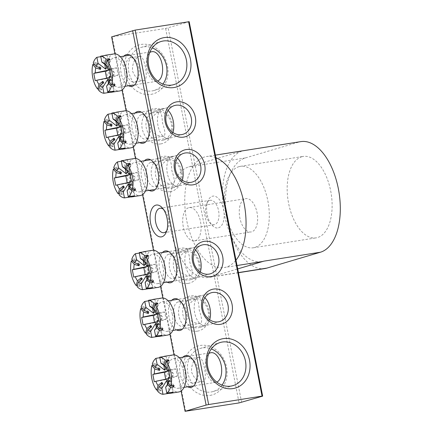 <?xml version="1.0" encoding="UTF-8"?>
<svg xmlns="http://www.w3.org/2000/svg" width="433" height="433" viewBox="0 0 433 433"><rect width="100%" height="100%" fill="white"/><g stroke="black" fill="none" stroke-linecap="round" stroke-linejoin="round"><path stroke-width="0.32" stroke-dasharray="2.17 1.62" d="M301.725 156.762A41.227 21.807 81 0 1 303.214 156.427A41.227 21.807 81 0 1 330.953 192.317A41.227 21.807 81 0 1 317.573 237.528A41.227 21.807 81 0 1 316.079 237.863A41.227 21.807 81 0 1 288.346 201.967A41.227 21.807 81 0 1 301.725 156.762M238.897 166.689A41.227 21.807 81 0 1 240.385 166.348A41.227 21.807 81 0 1 268.119 202.243A41.227 21.807 81 0 1 254.745 247.454A41.227 21.807 81 0 1 253.251 247.79A41.227 21.807 81 0 1 225.517 211.894A41.227 21.807 81 0 1 238.897 166.689M245.208 198.779A16.865 8.92 81 0 1 245.814 198.639A16.865 8.92 81 0 1 257.164 213.323A16.865 8.92 81 0 1 251.687 231.817A16.865 8.92 81 0 1 251.08 231.958A16.865 8.92 81 0 1 239.73 217.274A16.865 8.92 81 0 1 245.208 198.779M195.142 240.753A16.865 8.92 -99 0 0 200.614 222.259A16.865 8.92 -99 0 0 189.27 207.575A16.865 8.92 -99 0 0 188.658 207.71A16.865 8.92 -99 0 0 183.186 226.205A16.865 8.92 -99 0 0 194.531 240.889A16.865 8.92 -99 0 0 195.142 240.753M264.872 268.557A56.214 29.736 -99 0 1 227.049 219.607A56.214 29.736 -99 0 1 245.294 157.964L298.846 142.078L242.301 151.009A56.214 29.736 -99 0 0 224.056 212.657A56.214 29.736 -99 0 0 261.873 261.602M215.872 157.682A56.214 29.736 -99 0 0 206.633 156.508A56.214 29.736 -99 0 0 204.603 156.968A56.214 29.736 -99 0 0 186.358 218.611A56.214 29.736 -99 0 0 224.175 267.562A56.214 29.736 -99 0 0 226.21 267.101A56.214 29.736 -99 0 0 235.974 260.146M242.301 151.009L188.75 166.894A56.214 29.736 81 0 0 170.505 228.543A56.214 29.736 81 0 0 208.322 277.488A56.214 29.736 81 0 0 210.357 277.028L237.695 268.92M298.846 142.078A56.214 29.736 81 0 1 300.875 141.618M193.908 383.102A12.368 6.544 -99 0 0 197.069 379.903A12.368 6.544 -99 0 0 194.049 360.797A12.368 6.544 -99 0 0 189.6 358.773A12.368 6.544 -99 0 0 189.156 358.87A12.368 6.544 -99 0 0 185.14 372.434A12.368 6.544 -99 0 0 193.459 383.205A12.368 6.544 -99 0 0 193.908 383.102M134.847 82.07A12.368 6.544 -99 0 0 138.008 78.871A12.368 6.544 -99 0 0 134.988 59.765A12.368 6.544 -99 0 0 130.539 57.741A12.368 6.544 -99 0 0 130.095 57.838A12.368 6.544 -99 0 0 126.079 71.402A12.368 6.544 -99 0 0 134.398 82.173A12.368 6.544 -99 0 0 134.847 82.07M218.503 227.818A16.113 8.525 -99 0 0 223.628 209.594A16.113 8.525 -99 0 0 212.305 196.246A16.113 8.525 -99 0 0 208.192 200.414A16.113 8.525 -99 0 0 212.121 225.312A16.113 8.525 -99 0 0 218.503 227.818M209.886 200.414A12.368 6.544 81 0 1 210.335 200.311A12.368 6.544 81 0 1 218.654 211.082A12.368 6.544 81 0 1 214.638 224.646A12.368 6.544 81 0 1 214.194 224.743A12.368 6.544 81 0 1 209.745 222.719A12.368 6.544 81 0 1 206.725 203.613A12.368 6.544 81 0 1 209.886 200.414M166.765 230.735A12.368 6.544 -99 0 0 167.539 229.387A12.368 6.544 -99 0 0 164.518 210.281A12.368 6.544 -99 0 0 163.371 209.236M198.541 357.387C203.099 354.708 208.159 380.558 203.299 381.619C198.211 382.231 194.282 378.983 191.505 371.882C191.381 364.229 193.724 359.395 198.541 357.387L189.6 358.773M139.486 56.355C144.037 53.676 149.098 79.526 144.238 80.587C139.15 81.198 135.22 77.951 132.444 70.85C132.319 63.196 134.668 58.363 139.486 56.355L130.539 57.741M210.086 395.383A25.482 21.574 73.5 0 0 226.551 367.043A25.482 21.574 73.5 0 0 200.29 345.458A25.482 21.574 73.5 0 0 183.825 373.793A25.482 21.574 73.5 0 0 210.086 395.383M222.026 385.094A22.489 19.036 -106.5 0 1 213.112 391.524A22.489 19.036 -106.5 0 1 211.039 391.995A22.489 19.036 -106.5 0 1 188.139 374.166A22.489 19.036 -106.5 0 1 200.322 348.408A22.489 19.036 -106.5 0 1 202.395 347.937A22.489 19.036 -106.5 0 1 211.299 348.938M151.025 94.351A25.482 21.574 73.5 0 0 167.49 66.011A25.482 21.574 73.5 0 0 141.228 44.426A25.482 21.574 73.5 0 0 124.764 72.76A25.482 21.574 73.5 0 0 151.025 94.351M162.965 84.062A22.489 19.036 -106.5 0 1 154.051 90.492A22.489 19.036 -106.5 0 1 151.978 90.962A22.489 19.036 -106.5 0 1 129.077 73.134A22.489 19.036 -106.5 0 1 141.261 47.376A22.489 19.036 -106.5 0 1 143.334 46.905A22.489 19.036 -106.5 0 1 152.237 47.906M146.013 138.971A12.368 6.544 -99 0 0 149.169 135.773A12.368 6.544 -99 0 0 146.154 116.666A12.368 6.544 -99 0 0 141.705 114.642A12.368 6.544 -99 0 0 141.255 114.74A12.368 6.544 -99 0 0 137.245 128.303A12.368 6.544 -99 0 0 145.564 139.074A12.368 6.544 -99 0 0 146.013 138.971M160.746 143.913A17.991 15.231 73.5 0 0 172.372 123.908A17.991 15.231 73.5 0 0 153.834 108.667A17.991 15.231 73.5 0 0 142.213 128.671A17.991 15.231 73.5 0 0 160.746 143.913M155.94 111.151A14.993 12.692 -106.5 0 1 171.208 123.037A14.993 12.692 -106.5 0 1 163.084 140.211A14.993 12.692 -106.5 0 1 161.704 140.519A14.993 12.692 -106.5 0 1 146.435 128.639A14.993 12.692 -106.5 0 1 154.559 111.465A14.993 12.692 -106.5 0 1 155.94 111.151M159.29 111.893C161.022 111.692 162.094 115.384 162.505 122.977C165.033 130.365 165.547 134.75 164.042 136.124C159.994 137.109 151.16 133.802 149.894 126.772C148.357 119.73 155.279 113.154 159.29 111.893L141.705 114.642M155.371 186.693A12.368 6.544 -99 0 0 158.532 183.495A12.368 6.544 -99 0 0 155.517 164.394A12.368 6.544 -99 0 0 151.068 162.364A12.368 6.544 -99 0 0 150.619 162.467A12.368 6.544 -99 0 0 146.608 176.031A12.368 6.544 -99 0 0 154.927 186.796A12.368 6.544 -99 0 0 155.371 186.693M170.109 191.635A17.991 15.231 73.5 0 0 181.73 171.63A17.991 15.231 73.5 0 0 163.198 156.394A17.991 15.231 73.5 0 0 151.577 176.399A17.991 15.231 73.5 0 0 170.109 191.635M165.303 158.879A14.993 12.692 -106.5 0 1 180.566 170.759A14.993 12.692 -106.5 0 1 172.448 187.933A14.993 12.692 -106.5 0 1 171.062 188.247A14.993 12.692 -106.5 0 1 155.799 176.361A14.993 12.692 -106.5 0 1 163.923 159.187A14.993 12.692 -106.5 0 1 165.303 158.879M168.648 159.62C170.386 159.414 171.457 163.111 171.869 170.705C174.396 178.093 174.905 182.472 173.406 183.846C169.357 184.837 160.524 181.524 159.257 174.499C157.72 167.452 164.643 160.881 168.648 159.62L151.068 162.364M182.742 326.201A12.368 6.544 -99 0 0 185.903 323.002A12.368 6.544 -99 0 0 182.883 303.896A12.368 6.544 -99 0 0 178.434 301.866A12.368 6.544 -99 0 0 177.99 301.969A12.368 6.544 -99 0 0 173.974 315.533A12.368 6.544 -99 0 0 182.298 326.298A12.368 6.544 -99 0 0 182.742 326.201M197.48 331.137A17.991 15.231 73.5 0 0 209.101 311.138A17.991 15.231 73.5 0 0 190.563 295.896A17.991 15.231 73.5 0 0 178.943 315.901A17.991 15.231 73.5 0 0 197.48 331.137M192.674 298.38A14.993 12.692 -106.5 0 1 207.937 310.261A14.993 12.692 -106.5 0 1 199.813 327.435A14.993 12.692 -106.5 0 1 198.433 327.749A14.993 12.692 -106.5 0 1 183.17 315.863A14.993 12.692 -106.5 0 1 191.289 298.694A14.993 12.692 -106.5 0 1 192.674 298.38M196.019 299.122C197.751 298.916 198.828 302.613 199.24 310.207C201.767 317.595 202.276 321.979 200.771 323.348C196.723 324.339 187.895 321.032 186.628 314.001C185.091 306.954 192.008 300.383 196.019 299.122L178.434 301.866M173.379 278.473A12.368 6.544 -99 0 0 176.54 275.274A12.368 6.544 -99 0 0 173.525 256.168A12.368 6.544 -99 0 0 169.076 254.144A12.368 6.544 -99 0 0 168.626 254.247A12.368 6.544 -99 0 0 164.61 267.805A12.368 6.544 -99 0 0 172.935 278.576A12.368 6.544 -99 0 0 173.379 278.473M188.117 283.415A17.991 15.231 73.5 0 0 199.737 263.41A17.991 15.231 73.5 0 0 181.205 248.174A17.991 15.231 73.5 0 0 169.579 268.173A17.991 15.231 73.5 0 0 188.117 283.415M183.311 250.653A14.993 12.692 -106.5 0 1 198.574 262.539A14.993 12.692 -106.5 0 1 190.455 279.713A14.993 12.692 -106.5 0 1 189.069 280.021A14.993 12.692 -106.5 0 1 173.806 268.141A14.993 12.692 -106.5 0 1 181.925 250.967A14.993 12.692 -106.5 0 1 183.311 250.653M186.655 251.394C188.387 251.194 189.465 254.891 189.876 262.479C192.404 269.873 192.912 274.251 191.408 275.626C187.365 276.617 178.531 273.304 177.265 266.279C175.728 259.232 182.645 252.661 186.655 251.394L169.076 254.144M128.579 85.745A16.113 8.525 81 0 1 120.91 71.781A16.113 8.525 81 0 1 123.898 56.133M187.641 386.777A16.113 8.525 81 0 1 179.971 372.813A16.113 8.525 81 0 1 182.959 357.165M139.74 142.646A16.113 8.525 81 0 1 132.07 128.682A16.113 8.525 81 0 1 135.064 113.035M176.475 329.876A16.113 8.525 81 0 1 168.805 315.911A16.113 8.525 81 0 1 171.798 300.264M167.111 282.154A16.113 8.525 81 0 1 159.441 268.184A16.113 8.525 81 0 1 162.435 252.536M114.945 53.871L122.03 89.977M126.106 110.772L133.191 146.884M135.469 158.494L142.554 194.606M153.477 250.274L160.562 286.386M162.84 298.001L169.925 334.108M174.006 354.903L181.091 391.01M149.104 190.374A16.113 8.525 81 0 1 141.434 176.41A16.113 8.525 81 0 1 144.427 160.757M164.042 136.124L145.564 139.074M189.194 21.688L165.628 28.459L111.606 36.859M165.628 28.459L239.092 402.912M185.687 411.35L112.223 36.897M173.406 183.846L154.927 186.796M241.619 402.381L168.156 27.928M191.408 275.626L172.935 278.576M200.771 323.348L182.298 326.298M203.299 381.619L193.459 383.205M144.238 80.587L134.398 82.173M130.56 176.491A3.215 1.7 81 0 1 131.648 174.71A3.215 1.7 81 0 1 132.736 175.035A3.215 1.7 81 0 1 133.586 180.399A3.215 1.7 81 0 1 132.882 181.005A3.215 1.7 81 0 1 131.253 180.025M127.675 172.134A6.425 3.399 81 0 1 127.887 172.058A6.425 3.399 81 0 1 130.03 172.675L128.071 171.051M177.465 158.169A14.993 7.929 -99 0 0 172.648 156.302A14.993 7.929 -99 0 0 167.338 173.379A14.993 7.929 -99 0 0 177.324 185.914A14.993 7.929 -99 0 0 182.32 180.269M144.941 174.791A14.993 7.929 -99 0 0 134.95 162.256A14.993 7.929 -99 0 0 129.64 179.332A14.993 7.929 -99 0 0 139.632 191.868A14.993 7.929 -99 0 0 144.941 174.791M134.365 158.554A18.738 9.91 -99 0 0 127.73 179.901A18.738 9.91 -99 0 0 140.216 195.57M121.429 172.486L116.894 167.138A18.738 9.91 -99 0 0 116.472 168.637L114.826 168.897M116.894 167.138L113.755 167.636M121.327 161.309L123.681 160.935A18.738 9.91 81 0 1 124.942 160.205M135.486 189.059L130.955 183.716L129.418 186.103M130.955 183.716A9.64 5.099 81 0 1 130.533 185.216L133.997 189.297M129.727 186.466L130.533 185.216M128.671 188.436L132.038 182.899A6.425 3.399 81 0 1 131.762 183.435A6.425 3.399 81 0 1 129.662 184.712M129.83 181.156L132.991 181.384L129.846 182.239M128.942 187.749L130.636 196.393M132.038 182.899L134.566 195.77M123.681 160.935L125.234 168.859M127.508 159.799L130.03 172.675M122.691 188.339L121.305 193.27L119.459 193.556M121.305 193.27A18.738 9.91 -99 0 0 122.236 194.363L124.287 187.067M122.236 194.363L119.097 194.861M116.472 168.637L119.172 171.82M129.359 164.637L127.67 170.629L126.252 169.406M126.187 169.644L128.601 171.728L130.658 164.432M127.67 170.629A9.64 5.099 81 0 1 128.601 171.728M131.02 174.266L131.545 173.99L130.041 173.839M127.167 182.818L127.248 183.229L138.722 179.825L137.283 172.486L130.187 174.586M137.283 172.486L129.943 173.352M138.722 179.825L131.383 180.696M127.248 183.229L115.735 185.34M148.568 268.271A3.215 1.7 81 0 1 149.65 266.49A3.215 1.7 81 0 1 150.744 266.809A3.215 1.7 81 0 1 151.588 272.173A3.215 1.7 81 0 1 150.884 272.779A3.215 1.7 81 0 1 149.261 271.805M145.683 263.913A6.425 3.399 81 0 1 145.894 263.838A6.425 3.399 81 0 1 148.037 264.455L146.073 262.826M195.467 249.949A14.993 7.929 -99 0 0 190.655 248.077A14.993 7.929 -99 0 0 185.346 265.153A14.993 7.929 -99 0 0 195.332 277.694A14.993 7.929 -99 0 0 200.327 272.043M162.949 266.571A14.993 7.929 -99 0 0 152.957 254.036A14.993 7.929 -99 0 0 147.648 271.112A14.993 7.929 -99 0 0 157.634 283.647A14.993 7.929 -99 0 0 162.949 266.571M152.373 250.334A18.738 9.91 -99 0 0 145.732 271.675A18.738 9.91 -99 0 0 158.218 287.35M139.431 264.26L134.901 258.918A18.738 9.91 -99 0 0 134.479 260.417L132.828 260.677M134.901 258.918L131.762 259.416M139.329 253.089L141.688 252.715A18.738 9.91 81 0 1 142.944 251.984M153.493 280.838L148.963 275.496L147.42 277.878M148.963 275.496A9.64 5.099 81 0 1 148.541 276.996L151.999 281.077M147.734 278.246L148.541 276.996M146.673 280.211L150.045 274.674A6.425 3.399 81 0 1 149.769 275.215A6.425 3.399 81 0 1 147.669 276.492M147.837 272.936L150.998 273.163L147.848 274.019M146.949 279.529L148.643 288.167M150.045 274.674L152.568 287.55M141.688 252.715L143.242 260.639M145.51 251.578L148.037 264.455M140.698 280.119L139.312 285.044L137.467 285.336M139.312 285.044A18.738 9.91 -99 0 0 140.243 286.143L142.295 278.847M140.243 286.143L137.099 286.641M134.479 260.417L137.18 263.6M147.366 256.417L145.677 262.409L144.259 261.186M144.194 261.424L146.608 263.508L148.66 256.212M145.677 262.409A9.64 5.099 81 0 1 146.608 263.508M149.028 266.046L149.547 265.77L148.048 265.618M145.169 274.598L145.25 275.009L156.73 271.605L155.285 264.26L148.194 266.365M155.285 264.26L147.951 265.131M156.73 271.605L149.39 272.476M145.25 275.009L133.737 277.115M110.031 71.862A3.215 1.7 81 0 1 111.119 70.081A3.215 1.7 81 0 1 112.212 70.406A3.215 1.7 81 0 1 113.056 75.77A3.215 1.7 81 0 1 112.353 76.376A3.215 1.7 81 0 1 110.729 75.402M107.151 67.51A6.425 3.399 81 0 1 107.362 67.434A6.425 3.399 81 0 1 109.506 68.046L107.541 66.422M152.118 51.673A14.993 7.929 -99 0 0 146.809 68.75A14.993 7.929 -99 0 0 156.8 81.285A14.993 7.929 -99 0 0 157.688 81.047M124.412 70.168A14.993 7.929 -99 0 0 114.426 57.627A14.993 7.929 -99 0 0 109.111 74.703A14.993 7.929 -99 0 0 119.102 87.244A14.993 7.929 -99 0 0 124.412 70.168M113.841 53.925A18.738 9.91 -99 0 0 107.2 75.272A18.738 9.91 -99 0 0 119.687 90.946M100.9 67.857L96.37 62.514A18.738 9.91 -99 0 0 95.947 64.014L94.297 64.273M96.37 62.514L93.225 63.007M100.797 56.68L103.151 56.306A18.738 9.91 81 0 1 104.413 55.581M114.962 84.435L110.431 79.087L108.889 81.474M110.431 79.087A9.64 5.099 81 0 1 110.009 80.587L113.468 84.668M109.197 81.842L110.009 80.587M108.142 83.807L111.508 78.27A6.425 3.399 81 0 1 111.238 78.806A6.425 3.399 81 0 1 109.138 80.083M109.305 76.527L112.466 76.755L109.316 77.615M108.412 83.12L110.112 91.764M111.508 78.27L114.036 91.141M103.151 56.306L104.71 64.236M106.978 55.175L109.506 68.046M102.166 83.71L100.775 88.641L98.935 88.933M100.775 88.641A18.738 9.91 -99 0 0 101.706 89.739L103.763 82.443M101.706 89.739L98.567 90.232M95.947 64.014L98.648 67.196M108.829 60.008L107.146 66.005L105.728 64.782M105.663 65.02L108.077 67.099L110.128 59.803M107.146 66.005A9.64 5.099 81 0 1 108.077 67.099M110.491 69.643L111.016 69.361L109.511 69.215M106.637 78.189L106.718 78.6L118.193 75.201L116.753 67.857L109.657 69.962M116.753 67.857L109.419 68.728M118.193 75.201L110.859 76.067M106.718 78.6L95.206 80.711M169.092 372.894A3.215 1.7 81 0 1 170.18 371.113A3.215 1.7 81 0 1 171.268 371.438A3.215 1.7 81 0 1 172.118 376.802A3.215 1.7 81 0 1 171.414 377.408A3.215 1.7 81 0 1 169.785 376.434M166.212 368.543A6.425 3.399 81 0 1 166.418 368.467A6.425 3.399 81 0 1 168.567 369.078L166.602 367.455M211.18 352.706A14.993 7.929 -99 0 0 205.87 369.782A14.993 7.929 -99 0 0 215.861 382.317A14.993 7.929 -99 0 0 216.749 382.079M183.473 371.2A14.993 7.929 -99 0 0 173.481 358.659A14.993 7.929 -99 0 0 168.172 375.736A14.993 7.929 -99 0 0 178.163 388.277A14.993 7.929 -99 0 0 183.473 371.2M172.897 354.957A18.738 9.91 -99 0 0 166.261 376.304A18.738 9.91 -99 0 0 178.748 391.979M159.961 368.889L155.425 363.547A18.738 9.91 -99 0 0 155.009 365.046L153.358 365.306M155.425 363.547L152.286 364.039M159.858 357.712L162.213 357.339A18.738 9.91 81 0 1 163.474 356.613M174.023 385.467L169.487 380.12L167.95 382.507M169.487 380.12A9.64 5.099 81 0 1 169.065 381.619L172.529 385.7M168.258 382.875L169.065 381.619M167.203 384.84L170.57 379.303A6.425 3.399 81 0 1 170.293 379.838A6.425 3.399 81 0 1 168.199 381.116M168.367 377.56L171.528 377.787L168.377 378.648M167.474 384.152L169.168 392.796M170.57 379.303L173.097 392.174M162.213 357.339L163.771 365.268M166.039 356.207L168.567 369.078M161.222 384.742L159.837 389.673L157.996 389.965M159.837 389.673A18.738 9.91 -99 0 0 160.767 390.772L162.819 383.476M160.767 390.772L157.628 391.264M155.009 365.046L157.704 368.229M167.89 361.041L166.207 367.038L164.789 365.815M164.719 366.053L167.138 368.131L169.189 360.835M166.207 367.038A9.64 5.099 81 0 1 167.138 368.131M169.552 370.675L170.077 370.399L168.572 370.247M165.698 379.221L165.779 379.633L177.254 376.234L175.814 368.889L168.718 370.994M175.814 368.889L168.48 369.76M177.254 376.234L169.92 377.1M165.779 379.633L154.267 381.744M121.197 128.769A3.215 1.7 81 0 1 122.285 126.988A3.215 1.7 81 0 1 123.373 127.307A3.215 1.7 81 0 1 124.222 132.671A3.215 1.7 81 0 1 123.519 133.277A3.215 1.7 81 0 1 121.889 132.303M118.312 124.412A6.425 3.399 81 0 1 118.523 124.336A6.425 3.399 81 0 1 120.666 124.948L118.707 123.324M168.101 110.447A14.993 7.929 -99 0 0 163.284 108.575A14.993 7.929 -99 0 0 157.975 125.651A14.993 7.929 -99 0 0 167.961 138.192A14.993 7.929 -99 0 0 172.956 132.541M135.578 127.069A14.993 7.929 -99 0 0 125.586 114.528A14.993 7.929 -99 0 0 120.277 131.605A14.993 7.929 -99 0 0 130.268 144.146A14.993 7.929 -99 0 0 135.578 127.069M125.002 110.832A18.738 9.91 -99 0 0 118.366 132.173A18.738 9.91 -99 0 0 130.853 147.848M112.066 124.758L107.53 119.416A18.738 9.91 -99 0 0 107.108 120.915L105.463 121.175M107.53 119.416L104.391 119.914M111.963 113.581L114.317 113.213A18.738 9.91 81 0 1 115.579 112.483M126.122 141.337L121.592 135.994L120.055 138.376M121.592 135.994A9.64 5.099 81 0 1 121.17 137.488L124.634 141.569M120.363 138.744L121.17 137.488M119.308 140.709L122.674 135.172A6.425 3.399 81 0 1 122.398 135.708A6.425 3.399 81 0 1 120.304 136.99M120.466 133.434L123.627 133.662L120.482 134.517M119.578 140.027L121.272 148.665M122.674 135.172L125.202 148.048M114.317 113.213L115.871 121.137M118.144 112.077L120.666 124.948M113.327 140.611L111.941 145.542L110.096 145.834M111.941 145.542A18.738 9.91 -99 0 0 112.872 146.641L114.924 139.345M112.872 146.641L109.733 147.139M107.108 120.915L109.809 124.098M119.995 116.91L118.312 122.907L116.894 121.684M116.823 121.922L119.243 124.006L121.294 116.71M118.312 122.907A9.64 5.099 81 0 1 119.243 124.006M121.657 126.544L122.182 126.268L120.677 126.117M117.803 135.091L117.884 135.507L129.359 132.103L127.919 124.758L120.823 126.864M127.919 124.758L120.58 125.63M129.359 132.103L122.019 132.969M117.884 135.507L106.372 137.613M157.931 315.993A3.215 1.7 81 0 1 159.014 314.212A3.215 1.7 81 0 1 160.107 314.537A3.215 1.7 81 0 1 160.952 319.9A3.215 1.7 81 0 1 160.248 320.507A3.215 1.7 81 0 1 158.624 319.532M155.046 311.641A6.425 3.399 81 0 1 155.258 311.565A6.425 3.399 81 0 1 157.401 312.177L155.436 310.553M204.831 297.677A14.993 7.929 -99 0 0 200.019 295.804A14.993 7.929 -99 0 0 194.704 312.88A14.993 7.929 -99 0 0 204.695 325.416A14.993 7.929 -99 0 0 209.691 319.77M172.307 314.298A14.993 7.929 -99 0 0 162.321 301.758A14.993 7.929 -99 0 0 157.011 318.834A14.993 7.929 -99 0 0 166.997 331.375A14.993 7.929 -99 0 0 172.307 314.298M161.736 298.056A18.738 9.91 -99 0 0 155.095 319.402A18.738 9.91 -99 0 0 167.582 335.077M148.795 311.987L144.265 306.645A18.738 9.91 -99 0 0 143.843 308.139L142.192 308.404M144.265 306.645L141.12 307.138M148.692 300.811L151.052 300.437A18.738 9.91 81 0 1 152.308 299.712M162.857 328.56L158.326 323.218L156.784 325.605M158.326 323.218A9.64 5.099 81 0 1 157.904 324.718L161.363 328.799M157.098 325.968L157.904 324.718M156.037 327.938L159.409 322.401A6.425 3.399 81 0 1 159.133 322.937A6.425 3.399 81 0 1 157.033 324.214M157.201 320.658L160.362 320.885L157.211 321.741M156.313 327.251L158.007 335.894M159.409 322.401L161.931 335.272M151.052 300.437L152.605 308.366M154.873 299.306L157.401 312.177M150.062 327.841L148.676 332.771L146.83 333.064M148.676 332.771A18.738 9.91 -99 0 0 149.607 333.87L151.658 326.569M149.607 333.87L146.462 334.363M143.843 308.139L146.543 311.327M156.73 304.139L155.041 310.136L153.623 308.913M153.558 309.151L155.972 311.23L158.023 303.934M155.041 310.136A9.64 5.099 81 0 1 155.972 311.23M158.391 313.773L158.911 313.492L157.412 313.34M154.532 322.32L154.613 322.731L166.088 319.327L164.648 311.987L157.558 314.093M164.648 311.987L157.314 312.859M166.088 319.327L158.754 320.198M154.613 322.731L143.101 324.842M245.294 157.964L188.75 166.894M238.415 272.595L210.357 277.028M240.385 166.348L303.214 156.427M189.27 207.575L245.814 198.639M237.03 265.532L224.175 267.562M215.369 155.128L206.633 156.508M238.442 272.73L208.322 277.488M194.531 240.889L251.08 231.958M253.251 247.79L316.079 237.863M194.049 360.797L191.673 358.205M197.069 379.903L195.602 383.102M134.988 59.765L132.612 57.172M138.008 78.871L136.541 82.07M164.518 210.281L162.142 207.688M167.539 229.387L166.072 232.586M154.051 90.492L173.942 84.592M213.112 391.524L233.003 385.624M146.154 116.666L143.772 114.079M149.169 135.773L147.707 138.971M155.517 164.394L153.136 161.801M158.532 183.495L157.071 186.693M182.883 303.896L180.507 301.303M185.903 323.002L184.442 326.201M199.813 327.435L219.704 321.535M173.525 256.168L171.143 253.581M176.54 275.274L175.078 278.473M190.455 279.713L210.341 273.813M210.335 200.311L160.069 208.257M172.448 187.933L192.339 182.033M163.084 140.211L182.975 134.306M154.559 111.465L174.45 105.565M163.923 159.187L183.809 153.287M214.194 224.743L163.928 232.689M181.925 250.967L201.816 245.067M191.289 298.694L211.18 292.789M200.322 348.408L220.213 342.508M141.261 47.376L161.152 41.476M209.745 222.719L212.121 225.312M206.725 203.613L208.192 200.414M133.586 180.399L135.405 177.362L132.736 175.035M172.648 156.302L150.608 159.782M140.822 161.325L134.95 162.256M132.991 181.384L131.762 183.435M130.923 184.837L128.119 189.508M177.324 185.914L153.655 189.654M145.504 190.942L139.632 191.868M131.54 173.99L124.731 168.053M151.588 272.173L153.412 269.137L150.744 266.809M190.655 248.077L168.61 251.562M158.83 253.105L152.957 254.036M150.998 273.163L149.769 275.215M148.93 276.611L146.127 281.288M195.332 277.694L171.663 281.434M163.512 282.722L157.634 283.647M149.547 265.77L142.738 259.827M113.056 75.77L114.88 72.733L112.212 70.406M149.948 52.014L130.079 55.153M120.298 56.701L114.426 57.627M112.466 76.755L111.238 78.806M110.393 80.208L107.595 84.879M156.8 81.285L133.126 85.025M124.975 86.313L119.102 87.244M111.016 69.367L104.207 63.424M172.118 376.802L173.936 373.766L171.268 371.438M209.009 353.047L189.14 356.186M179.359 357.734L173.481 358.659M171.528 377.787L170.293 379.838M169.455 381.24L166.656 385.911M215.861 382.317L192.187 386.057M184.036 387.346L178.163 388.277M170.077 370.399L163.263 364.456M124.222 132.671L126.041 129.635L123.373 127.307M163.284 108.575L141.245 112.055M131.464 113.603L125.586 114.528M123.627 133.662L122.398 135.708M121.559 137.109L118.756 141.78M167.961 138.192L144.292 141.932M136.141 143.215L130.268 144.146M122.182 126.268L115.367 120.325M160.952 319.9L162.776 316.864L160.107 314.537M200.019 295.804L177.974 299.284M168.193 300.832L162.321 301.758M160.362 320.885L159.133 322.937M158.294 324.339L155.49 329.01M204.695 325.416L181.026 329.156M172.875 330.444L166.997 331.375M158.911 313.497L152.102 307.554"/><path stroke-width="0.65" d="M237.03 265.532L261.873 261.602A56.214 29.736 -99 0 0 263.908 261.142L237.695 268.92M238.442 272.73L264.872 268.557A56.214 29.736 -99 0 0 266.901 268.097L320.452 252.212L263.908 261.142M215.369 155.128L300.875 141.618A56.214 29.736 81 0 1 338.698 190.563A56.214 29.736 81 0 1 320.452 252.212M235.974 260.146A56.214 29.736 -99 0 0 244.093 203.526A56.214 29.736 -99 0 0 215.872 157.682M182.959 357.165A16.113 8.525 81 0 1 185.292 355.699A16.113 8.525 81 0 1 191.673 358.205A16.113 8.525 81 0 1 195.602 383.102A16.113 8.525 81 0 1 191.483 387.27A16.113 8.525 81 0 1 187.641 386.777M123.898 56.133A16.113 8.525 81 0 1 126.23 54.666A16.113 8.525 81 0 1 132.612 57.172A16.113 8.525 81 0 1 136.541 82.07A16.113 8.525 81 0 1 132.428 86.237A16.113 8.525 81 0 1 128.579 85.745M155.761 205.182A16.113 8.525 81 0 1 162.142 207.688A16.113 8.525 81 0 1 166.072 232.586A16.113 8.525 81 0 1 161.958 236.754A16.113 8.525 81 0 1 150.635 223.406A16.113 8.525 81 0 1 155.761 205.182M163.371 209.236A12.368 6.544 -99 0 0 160.069 208.257A12.368 6.544 -99 0 0 159.625 208.354A12.368 6.544 -99 0 0 155.609 221.918A12.368 6.544 -99 0 0 163.928 232.689A12.368 6.544 -99 0 0 164.378 232.586A12.368 6.544 -99 0 0 166.765 230.735M223.239 338.649A25.482 21.574 -106.5 0 1 249.5 360.24A25.482 21.574 -106.5 0 1 233.035 388.574A25.482 21.574 -106.5 0 1 206.774 366.989A25.482 21.574 -106.5 0 1 223.239 338.649M230.93 386.095A22.489 19.036 73.5 0 0 233.003 385.624A22.489 19.036 73.5 0 0 245.186 359.866A22.489 19.036 73.5 0 0 222.286 342.038A22.489 19.036 73.5 0 0 220.213 342.508A22.489 19.036 73.5 0 0 208.029 368.267A22.489 19.036 73.5 0 0 230.93 386.095M211.299 348.938A22.489 19.036 -106.5 0 1 222.026 385.094M152.237 47.906A22.489 19.036 -106.5 0 1 162.965 84.062M164.177 37.617A25.482 21.574 -106.5 0 1 190.439 59.207A25.482 21.574 -106.5 0 1 173.974 87.542A25.482 21.574 -106.5 0 1 147.713 65.957A25.482 21.574 -106.5 0 1 164.177 37.617M171.869 85.063A22.489 19.036 73.5 0 0 173.942 84.592A22.489 19.036 73.5 0 0 186.125 58.834A22.489 19.036 73.5 0 0 163.225 41.005A22.489 19.036 73.5 0 0 161.152 41.476A22.489 19.036 73.5 0 0 148.968 67.234A22.489 19.036 73.5 0 0 171.869 85.063M135.064 113.035A16.113 8.525 81 0 1 137.396 111.568A16.113 8.525 81 0 1 143.772 114.079A16.113 8.525 81 0 1 147.707 138.971A16.113 8.525 81 0 1 143.588 143.139A16.113 8.525 81 0 1 139.74 142.646M176.783 101.863A17.991 15.231 -106.5 0 1 195.321 117.099A17.991 15.231 -106.5 0 1 183.7 137.104A17.991 15.231 -106.5 0 1 165.162 121.862A17.991 15.231 -106.5 0 1 176.783 101.863M181.589 134.62A14.993 12.692 73.5 0 0 182.975 134.306A14.993 12.692 73.5 0 0 191.094 117.137A14.993 12.692 73.5 0 0 175.83 105.251A14.993 12.692 73.5 0 0 174.45 105.565A14.993 12.692 73.5 0 0 166.326 122.739A14.993 12.692 73.5 0 0 181.589 134.62M144.427 160.757A16.113 8.525 81 0 1 146.76 159.29A16.113 8.525 81 0 1 153.136 161.801A16.113 8.525 81 0 1 157.071 186.693A16.113 8.525 81 0 1 152.952 190.861A16.113 8.525 81 0 1 149.104 190.374M186.147 149.585A17.991 15.231 -106.5 0 1 204.685 164.827A17.991 15.231 -106.5 0 1 193.058 184.826A17.991 15.231 -106.5 0 1 174.526 169.59A17.991 15.231 -106.5 0 1 186.147 149.585M190.953 182.347A14.993 12.692 73.5 0 0 192.339 182.033A14.993 12.692 73.5 0 0 200.457 164.859A14.993 12.692 73.5 0 0 185.194 152.979A14.993 12.692 73.5 0 0 183.809 153.287A14.993 12.692 73.5 0 0 175.69 170.461A14.993 12.692 73.5 0 0 190.953 182.347M171.798 300.264A16.113 8.525 81 0 1 174.126 298.797A16.113 8.525 81 0 1 180.507 301.303A16.113 8.525 81 0 1 184.442 326.201A16.113 8.525 81 0 1 180.323 330.368A16.113 8.525 81 0 1 176.475 329.876M213.518 289.087A17.991 15.231 -106.5 0 1 232.05 304.329A17.991 15.231 -106.5 0 1 220.429 324.333A17.991 15.231 -106.5 0 1 201.892 309.092A17.991 15.231 -106.5 0 1 213.518 289.087M218.324 321.849A14.993 12.692 73.5 0 0 219.704 321.535A14.993 12.692 73.5 0 0 227.828 304.361A14.993 12.692 73.5 0 0 212.56 292.481A14.993 12.692 73.5 0 0 211.18 292.789A14.993 12.692 73.5 0 0 203.055 309.963A14.993 12.692 73.5 0 0 218.324 321.849M162.435 252.536A16.113 8.525 81 0 1 164.767 251.07A16.113 8.525 81 0 1 171.143 253.581A16.113 8.525 81 0 1 175.078 278.473A16.113 8.525 81 0 1 170.959 282.641A16.113 8.525 81 0 1 167.111 282.154M204.154 241.365A17.991 15.231 -106.5 0 1 222.686 256.601A17.991 15.231 -106.5 0 1 211.066 276.606A17.991 15.231 -106.5 0 1 192.533 261.37A17.991 15.231 -106.5 0 1 204.154 241.365M208.96 274.121A14.993 12.692 73.5 0 0 210.341 273.813A14.993 12.692 73.5 0 0 218.465 256.639A14.993 12.692 73.5 0 0 203.201 244.753A14.993 12.692 73.5 0 0 201.816 245.067A14.993 12.692 73.5 0 0 193.697 262.241A14.993 12.692 73.5 0 0 208.96 274.121M114.945 53.871L111.606 36.859L135.172 30.088L189.194 21.688L262.658 396.141L239.092 402.912L185.07 411.312L206.108 405.072L132.644 30.619M122.03 89.977L126.106 110.772M133.191 146.884L135.469 158.494M142.554 194.606L153.477 250.274M160.562 286.386L162.84 298.001M169.925 334.108L174.006 354.903M181.091 391.01L185.07 411.312M135.172 30.088L208.636 404.541L262.041 396.103L188.577 21.65M262.658 396.141L262.041 396.103M208.636 404.541L206.108 405.072M119.172 171.82L121.007 173.979L116.261 172.588A12.849 6.798 -99 0 0 115.849 177.535L129.245 174.71M121.007 173.979A9.64 5.099 81 0 1 121.429 172.486L116.683 171.089L113.755 167.636A18.738 9.91 -99 0 1 117.397 161.926L121.327 161.309M117.397 161.926L118.566 167.874A12.849 6.798 -99 0 0 116.683 171.089M118.566 167.874L126.209 173.806A6.425 3.399 81 0 1 127.675 172.134M182.32 180.269A14.993 7.929 -99 0 0 182.639 168.838A14.993 7.929 -99 0 0 177.465 158.169M130.636 196.393L130.739 196.907A18.738 9.91 -99 0 0 132.043 196.863L140.216 195.57A18.738 9.91 -99 0 0 146.852 174.228A18.738 9.91 -99 0 0 134.365 158.554L126.198 159.842A18.738 9.91 81 0 1 127.508 159.799L121.224 160.795L122.387 166.737A12.849 6.798 -99 0 1 124.731 168.053A12.849 6.798 -99 0 1 125.256 168.551L126.582 163.831A18.738 9.91 -99 0 0 121.224 160.795M114.826 168.897L113.332 169.135A18.738 9.91 -99 0 0 113.278 182.185A18.738 9.91 -99 0 0 118.166 193.762L119.492 189.048L123.356 185.974L122.691 188.339M124.942 160.205A18.738 9.91 81 0 1 126.198 159.842M133.997 189.297L135.069 190.558A18.738 9.91 -99 0 0 135.486 189.059L132.346 189.557A18.738 9.91 -99 0 0 132.401 176.507A18.738 9.91 -99 0 0 127.513 164.93L130.658 164.432A18.738 9.91 -99 0 0 129.727 163.333L126.582 163.831M132.346 189.557L129.418 186.103A12.849 6.798 -99 0 0 129.83 181.156L131.383 180.696L129.943 173.352L128.39 173.812A12.849 6.798 -99 0 0 126.187 169.644L127.513 164.93M128.671 188.436L127.113 190.818A12.849 6.798 -99 0 0 128.119 189.508A12.849 6.798 -99 0 0 128.996 187.597L129.727 186.466M129.662 184.712A6.425 3.399 81 0 1 128.211 184.03L123.286 191.954L124.455 197.897L130.739 196.907M123.356 185.974A9.64 5.099 81 0 0 124.287 187.067L120.423 190.141A12.849 6.798 -99 0 0 123.286 191.954M129.846 182.239L117.289 184.875A12.849 6.798 -99 0 0 119.492 189.048M117.289 184.875L115.735 185.34L114.29 177.995L115.849 177.535M113.332 169.135L116.261 172.588M128.211 184.03L128.942 187.749M127.113 190.818L128.282 196.761A18.738 9.91 -99 0 0 131.924 191.056L128.996 187.597M132.043 196.863A18.738 9.91 -99 0 0 134.566 195.77L128.282 196.761M124.455 197.897A18.738 9.91 -99 0 1 119.097 194.861L120.423 190.141M125.234 168.859L126.209 173.806M128.071 171.051L122.387 166.737M119.459 193.556L118.166 193.762M126.252 169.406L125.256 168.551M129.727 163.333L129.359 164.637M135.069 190.558L131.924 191.056M130.041 173.839L128.39 173.812M130.187 174.586L125.808 175.89L127.167 182.818M131.253 180.025A3.215 1.7 81 0 1 130.56 176.491M125.808 175.89L114.29 177.995M137.18 263.6L139.009 265.759L134.268 264.368A12.849 6.798 -99 0 0 133.851 269.315L147.247 266.49M139.009 265.759A9.64 5.099 81 0 1 139.431 264.26L134.69 262.869L131.762 259.416A18.738 9.91 -99 0 1 135.405 253.706L139.329 253.089M135.405 253.706L136.568 259.654A12.849 6.798 -99 0 0 134.69 262.869M136.568 259.654L144.211 265.586A6.425 3.399 81 0 1 145.683 263.913M200.327 272.043A14.993 7.929 -99 0 0 200.641 260.617A14.993 7.929 -99 0 0 195.467 249.949M148.643 288.167L148.746 288.681A18.738 9.91 -99 0 0 150.051 288.638L158.218 287.35A18.738 9.91 -99 0 0 164.859 266.003A18.738 9.91 -99 0 0 152.373 250.334L144.205 251.622A18.738 9.91 81 0 1 145.51 251.578L139.231 252.574L140.395 258.517A12.849 6.798 -99 0 1 142.738 259.827A12.849 6.798 -99 0 1 143.263 260.325L144.59 255.611A18.738 9.91 -99 0 0 139.231 252.574M132.828 260.677L131.34 260.915A18.738 9.91 -99 0 0 131.28 273.959A18.738 9.91 -99 0 0 136.168 285.542L137.499 280.822L141.364 277.748L140.698 280.119M142.944 251.984A18.738 9.91 81 0 1 144.205 251.622M151.999 281.077L153.071 282.338A18.738 9.91 -99 0 0 153.493 280.838L150.354 281.336A18.738 9.91 -99 0 0 150.408 268.287A18.738 9.91 -99 0 0 145.52 256.704L148.66 256.212A18.738 9.91 -99 0 0 147.729 255.113L144.59 255.611M150.354 281.336L147.42 277.878A12.849 6.798 -99 0 0 147.837 272.936L149.39 272.476L147.951 265.131L146.397 265.591A12.849 6.798 -99 0 0 144.194 261.424L145.52 256.704M146.673 280.211L145.12 282.597A12.849 6.798 -99 0 0 146.127 281.288A12.849 6.798 -99 0 0 146.998 279.377L147.734 278.246M147.669 276.492A6.425 3.399 81 0 1 146.219 275.81L141.293 283.729L142.462 289.677L148.746 288.681M141.364 277.748A9.64 5.099 81 0 0 142.295 278.847L138.43 281.921A12.849 6.798 -99 0 0 141.293 283.729M147.848 274.019L135.291 276.655A12.849 6.798 -99 0 0 137.499 280.822M135.291 276.655L133.737 277.115L132.298 269.775L133.851 269.315M131.34 260.915L134.268 264.368M146.219 275.81L146.949 279.529M145.12 282.597L146.284 288.54A18.738 9.91 -99 0 0 149.932 282.836L146.998 279.377M150.051 288.638A18.738 9.91 -99 0 0 152.568 287.55L146.284 288.54M142.462 289.677A18.738 9.91 -99 0 1 137.099 286.641L138.43 281.921M143.242 260.639L144.211 265.586M146.073 262.826L140.395 258.517M137.467 285.336L136.168 285.542M144.259 261.186L143.263 260.325M147.729 255.113L147.366 256.417M153.071 282.338L149.932 282.836M148.048 265.618L146.397 265.591M148.194 266.365L143.81 267.664L145.169 274.598M149.261 271.805A3.215 1.7 81 0 1 148.568 268.271M143.81 267.664L132.298 269.775M98.648 67.196L100.478 69.356L95.736 67.965A12.849 6.798 -99 0 0 95.32 72.906L108.715 70.081M100.478 69.356A9.64 5.099 81 0 1 100.9 67.857L96.158 66.466L93.225 63.007A18.738 9.91 -99 0 1 96.873 57.302L100.797 56.68M96.873 57.302L98.037 63.245A12.849 6.798 -99 0 0 96.158 66.466M98.037 63.245L105.679 69.183A6.425 3.399 81 0 1 107.151 67.51M157.688 81.047A14.993 7.929 -99 0 0 162.11 64.208A14.993 7.929 -99 0 0 152.118 51.673L149.948 52.014M110.112 91.764L110.209 92.278A18.738 9.91 -99 0 0 111.519 92.234L119.687 90.946A18.738 9.91 -99 0 0 126.328 69.599A18.738 9.91 -99 0 0 113.841 53.925L105.668 55.218A18.738 9.91 81 0 1 106.978 55.175L100.694 56.166L101.863 62.114A12.849 6.798 -99 0 1 104.207 63.424A12.849 6.798 -99 0 1 104.732 63.922L106.058 59.202A18.738 9.91 -99 0 0 100.694 56.166M94.297 64.273L92.803 64.506A18.738 9.91 -99 0 0 92.749 77.556A18.738 9.91 -99 0 0 97.636 89.138L98.962 84.419L102.832 81.344L102.166 83.71M104.413 55.581A18.738 9.91 81 0 1 105.668 55.218M113.468 84.668L114.539 85.929A18.738 9.91 -99 0 0 114.962 84.435L111.817 84.928A18.738 9.91 -99 0 0 111.876 71.883A18.738 9.91 -99 0 0 106.989 60.301L110.128 59.803A18.738 9.91 -99 0 0 109.197 58.709L106.058 59.202M111.817 84.928L108.889 81.474A12.849 6.798 -99 0 0 109.305 76.527L110.859 76.067L109.419 68.728L107.866 69.188A12.849 6.798 -99 0 0 105.663 65.02L106.989 60.301M108.142 83.807L106.588 86.189A12.849 6.798 -99 0 0 107.595 84.879A12.849 6.798 -99 0 0 108.467 82.974L109.197 81.842M109.138 80.083A6.425 3.399 81 0 1 107.687 79.407L102.762 87.325L103.925 93.268L110.209 92.278M102.832 81.344A9.64 5.099 81 0 0 103.763 82.443L99.893 85.517A12.849 6.798 -99 0 0 102.762 87.325M109.316 77.615L96.759 80.251A12.849 6.798 -99 0 0 98.962 84.419M96.759 80.251L95.206 80.711L93.766 73.366L95.32 72.906M92.803 64.506L95.736 67.965M107.687 79.407L108.412 83.12M106.588 86.189L107.752 92.137A18.738 9.91 -99 0 0 111.4 86.427L108.467 82.974M111.519 92.234A18.738 9.91 -99 0 0 114.036 91.141L107.752 92.137M103.925 93.268A18.738 9.91 -99 0 1 98.567 90.232L99.893 85.517M104.71 64.236L105.679 69.183M107.541 66.422L101.863 62.114M98.935 88.933L97.636 89.138M105.728 64.782L104.732 63.922M109.197 58.709L108.829 60.008M114.539 85.929L111.4 86.427M109.511 69.215L107.866 69.188M109.657 69.962L105.279 71.261L106.637 78.189M110.729 75.402A3.215 1.7 81 0 1 110.031 71.862M105.279 71.261L93.766 73.366M157.704 368.229L159.539 370.388L154.798 368.997A12.849 6.798 -99 0 0 154.381 373.939L167.777 371.113M159.539 370.388A9.64 5.099 81 0 1 159.961 368.889L155.22 367.498L152.286 364.039A18.738 9.91 -99 0 1 155.929 358.335L159.858 357.712M155.929 358.335L157.098 364.277A12.849 6.798 -99 0 0 155.22 367.498M157.098 364.277L164.74 370.215A6.425 3.399 81 0 1 166.212 368.543M216.749 382.079A14.993 7.929 -99 0 0 221.171 365.241A14.993 7.929 -99 0 0 211.18 352.706L209.009 353.047M169.168 392.796L169.271 393.31A18.738 9.91 -99 0 0 170.58 393.267L178.748 391.979A18.738 9.91 -99 0 0 185.384 370.632A18.738 9.91 -99 0 0 172.897 354.957L164.729 356.251A18.738 9.91 81 0 1 166.039 356.207L159.755 357.198L160.924 363.146A12.849 6.798 -99 0 1 163.263 364.456A12.849 6.798 -99 0 1 163.788 364.954L165.119 360.234A18.738 9.91 -99 0 0 159.755 357.198M153.358 365.306L151.864 365.539A18.738 9.91 -99 0 0 151.81 378.588A18.738 9.91 -99 0 0 156.697 390.171L158.023 385.451L161.893 382.377L161.222 384.742M163.474 356.613A18.738 9.91 81 0 1 164.729 356.251M172.529 385.7L173.601 386.967A18.738 9.91 -99 0 0 174.023 385.467L170.878 385.96A18.738 9.91 -99 0 0 170.938 372.916A18.738 9.91 -99 0 0 166.05 361.333L169.189 360.835A18.738 9.91 -99 0 0 168.258 359.742L165.119 360.234M170.878 385.96L167.95 382.507A12.849 6.798 -99 0 0 168.367 377.56L169.92 377.1L168.48 369.76L166.921 370.22A12.849 6.798 -99 0 0 164.719 366.053L166.05 361.333M167.203 384.84L165.644 387.221A12.849 6.798 -99 0 0 166.656 385.911A12.849 6.798 -99 0 0 167.528 384.006L168.258 382.875M168.199 381.116A6.425 3.399 81 0 1 166.743 380.439L161.823 388.358L162.987 394.301L169.271 393.31M161.893 382.377A9.64 5.099 81 0 0 162.819 383.476L158.954 386.55A12.849 6.798 -99 0 0 161.823 388.358M168.377 378.648L155.82 381.284A12.849 6.798 -99 0 0 158.023 385.451M155.82 381.284L154.267 381.744L152.827 374.399L154.381 373.939M151.864 365.539L154.798 368.997M166.743 380.439L167.474 384.152M165.644 387.221L166.813 393.169A18.738 9.91 -99 0 0 170.456 387.459L167.528 384.006M170.58 393.267A18.738 9.91 -99 0 0 173.097 392.174L166.813 393.169M162.987 394.301A18.738 9.91 -99 0 1 157.628 391.264L158.954 386.55M163.771 365.268L164.74 370.215M166.602 367.455L160.924 363.146M157.996 389.965L156.697 390.171M164.789 365.815L163.788 364.954M168.258 359.742L167.89 361.041M173.601 386.967L170.456 387.459M168.572 370.247L166.921 370.22M168.718 370.994L164.34 372.293L165.698 379.221M169.785 376.434A3.215 1.7 81 0 1 169.092 372.894M164.34 372.293L152.827 374.399M109.809 124.098L111.644 126.257L106.897 124.866A12.849 6.798 -99 0 0 106.486 129.808L119.881 126.983M111.644 126.257A9.64 5.099 81 0 1 112.066 124.758L107.319 123.367L104.391 119.914A18.738 9.91 -99 0 1 108.034 114.204L111.963 113.581M108.034 114.204L109.203 120.147A12.849 6.798 -99 0 0 107.319 123.367M109.203 120.147L116.845 126.084A6.425 3.399 81 0 1 118.312 124.412M172.956 132.541A14.993 7.929 -99 0 0 173.276 121.116A14.993 7.929 -99 0 0 168.101 110.447M121.272 148.665L121.375 149.179A18.738 9.91 -99 0 0 122.685 149.136L130.853 147.848A18.738 9.91 -99 0 0 137.488 126.501A18.738 9.91 -99 0 0 125.002 110.832L116.834 112.12A18.738 9.91 81 0 1 118.144 112.077L111.86 113.067L113.024 119.015A12.849 6.798 -99 0 1 115.367 120.325A12.849 6.798 -99 0 1 115.892 120.823L117.219 116.104A18.738 9.91 -99 0 0 111.86 113.067M105.463 121.175L103.969 121.408A18.738 9.91 -99 0 0 103.915 134.457A18.738 9.91 -99 0 0 108.802 146.04L110.128 141.32L113.993 138.246L113.327 140.611M115.579 112.483A18.738 9.91 81 0 1 116.834 112.12M124.634 141.569L125.705 142.836A18.738 9.91 -99 0 0 126.122 141.337L122.983 141.829A18.738 9.91 -99 0 0 123.037 128.785A18.738 9.91 -99 0 0 118.149 117.202L121.294 116.71A18.738 9.91 -99 0 0 120.363 115.611L117.219 116.104M122.983 141.829L120.055 138.376A12.849 6.798 -99 0 0 120.466 133.434L122.019 132.969L120.58 125.63L119.026 126.09A12.849 6.798 -99 0 0 116.823 121.922L118.149 117.202M119.308 140.709L117.749 143.096A12.849 6.798 -99 0 0 118.756 141.78A12.849 6.798 -99 0 0 119.632 139.875L120.363 138.744M120.304 136.99A6.425 3.399 81 0 1 118.848 136.308L113.928 144.227L115.091 150.175L121.375 149.179M113.993 138.246A9.64 5.099 81 0 0 114.924 139.345L111.059 142.419A12.849 6.798 -99 0 0 113.928 144.227M120.482 134.517L107.925 137.153A12.849 6.798 -99 0 0 110.128 141.32M107.925 137.153L106.372 137.613L104.932 130.273L106.486 129.808M103.969 121.408L106.897 124.866M118.848 136.308L119.578 140.027M117.749 143.096L118.918 149.039A18.738 9.91 -99 0 0 122.561 143.328L119.632 139.875M122.685 149.136A18.738 9.91 -99 0 0 125.202 148.048L118.918 149.039M115.091 150.175A18.738 9.91 -99 0 1 109.733 147.139L111.059 142.419M115.871 121.137L116.845 126.084M118.707 123.324L113.024 119.015M110.096 145.834L108.802 146.04M116.894 121.684L115.892 120.823M120.363 115.611L119.995 116.91M125.705 142.836L122.561 143.328M120.677 126.117L119.026 126.09M120.823 126.864L116.445 128.163L117.803 135.091M121.889 132.303A3.215 1.7 81 0 1 121.197 128.769M116.445 128.163L104.932 130.273M146.543 311.327L148.373 313.487L143.632 312.096A12.849 6.798 -99 0 0 143.215 317.037L156.611 314.212M148.373 313.487A9.64 5.099 81 0 1 148.795 311.987L144.054 310.596L141.12 307.138A18.738 9.91 -99 0 1 144.768 301.433L148.692 300.811M144.768 301.433L145.932 307.376A12.849 6.798 -99 0 0 144.054 310.596M145.932 307.376L153.574 313.313A6.425 3.399 81 0 1 155.046 311.641M209.691 319.77A14.993 7.929 -99 0 0 210.005 308.339A14.993 7.929 -99 0 0 204.831 297.677M158.007 335.894L158.105 336.409A18.738 9.91 -99 0 0 159.414 336.365L167.582 335.077A18.738 9.91 -99 0 0 174.223 313.73A18.738 9.91 -99 0 0 161.736 298.056L153.569 299.349A18.738 9.91 81 0 1 154.873 299.306L148.595 300.296L149.758 306.239A12.849 6.798 -99 0 1 152.102 307.554A12.849 6.798 -99 0 1 152.627 308.052L153.953 303.333A18.738 9.91 -99 0 0 148.595 300.296M142.192 308.404L140.703 308.637A18.738 9.91 -99 0 0 140.644 321.687A18.738 9.91 -99 0 0 145.531 333.264L146.863 328.55L150.727 325.475L150.062 327.841M152.308 299.712A18.738 9.91 81 0 1 153.569 299.349M161.363 328.799L162.435 330.06A18.738 9.91 -99 0 0 162.857 328.56L159.717 329.058A18.738 9.91 -99 0 0 159.772 316.014A18.738 9.91 -99 0 0 154.884 304.431L158.023 303.934A18.738 9.91 -99 0 0 157.092 302.835L153.953 303.333M159.717 329.058L156.784 325.605A12.849 6.798 -99 0 0 157.201 320.658L158.754 320.198L157.314 312.859L155.761 313.319A12.849 6.798 -99 0 0 153.558 309.151L154.884 304.431M156.037 327.938L154.484 330.319A12.849 6.798 -99 0 0 155.49 329.01A12.849 6.798 -99 0 0 156.362 327.104L157.098 325.968M157.033 324.214A6.425 3.399 81 0 1 155.582 323.538L150.657 331.456L151.826 337.399L158.105 336.409M150.727 325.475A9.64 5.099 81 0 0 151.658 326.569L147.788 329.643A12.849 6.798 -99 0 0 150.657 331.456M157.211 321.741L144.654 324.382A12.849 6.798 -99 0 0 146.863 328.55M144.654 324.382L143.101 324.842L141.661 317.497L143.215 317.037M140.703 308.637L143.632 312.096M155.582 323.538L156.313 327.251M154.484 330.319L155.647 336.268A18.738 9.91 -99 0 0 159.295 330.558L156.362 327.104M159.414 336.365A18.738 9.91 -99 0 0 161.931 335.272L155.647 336.268M151.826 337.399A18.738 9.91 -99 0 1 146.462 334.363L147.788 329.643M152.605 308.366L153.574 313.313M155.436 310.553L149.758 306.239M146.83 333.064L145.531 333.264M153.623 308.913L152.627 308.052M157.092 302.835L156.73 304.139M162.435 330.06L159.295 330.558M157.412 313.34L155.761 313.319M157.558 314.093L153.174 315.392L154.532 322.32M158.624 319.532A3.215 1.7 81 0 1 157.931 315.993M153.174 315.392L141.661 317.497M266.901 268.097L238.415 272.595M150.608 159.782L140.822 161.325M153.655 189.654L145.504 190.942M168.61 251.562L158.83 253.105M171.663 281.434L163.512 282.722M130.079 55.153L120.298 56.701M133.126 85.025L124.975 86.313M189.14 356.186L179.359 357.734M192.187 386.057L184.036 387.346M141.245 112.055L131.464 113.603M144.292 141.932L136.141 143.215M177.974 299.284L168.193 300.832M181.026 329.156L172.875 330.444"/></g></svg>
